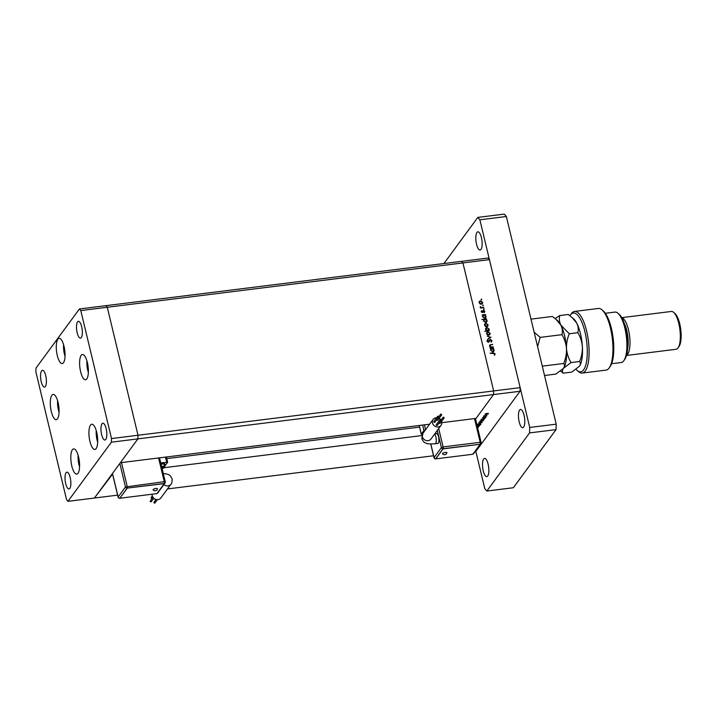 <?xml version="1.0" encoding="UTF-8"?>
<svg xmlns="http://www.w3.org/2000/svg" width="717" height="717" viewBox="0 0 717 717"><rect width="100%" height="100%" fill="white"/><g stroke="black" fill="none" stroke-linecap="round" stroke-linejoin="round"><path stroke-width="1.08" d="M89.939 441.448A12.709 4.141 82.9 0 1 91.74 424.249A12.709 4.141 82.9 0 1 96.678 432.27A12.709 4.141 82.9 0 1 94.886 449.46A12.709 4.141 82.9 0 1 89.939 441.448M71.825 466.113A12.709 4.141 82.9 0 1 73.627 448.914A12.709 4.141 82.9 0 1 78.565 456.935A12.709 4.141 82.9 0 1 76.764 474.134A12.709 4.141 82.9 0 1 71.825 466.113M51.319 411.621A12.709 4.141 82.9 0 1 53.121 394.422A12.709 4.141 82.9 0 1 58.059 402.443A12.709 4.141 82.9 0 1 56.267 419.642A12.709 4.141 82.9 0 1 51.319 411.621M57.297 355.533A12.709 4.141 82.9 0 1 59.099 338.334A12.709 4.141 82.9 0 1 64.037 346.356A12.709 4.141 82.9 0 1 62.236 363.555A12.709 4.141 82.9 0 1 57.297 355.533M80.627 371.72A12.709 4.141 82.9 0 1 82.419 354.521A12.709 4.141 82.9 0 1 87.357 362.542A12.709 4.141 82.9 0 1 85.565 379.741A12.709 4.141 82.9 0 1 80.627 371.72M70.185 477.504A8.47 2.76 -97.1 0 0 66.887 472.153A8.47 2.76 -97.1 0 0 65.695 483.617A8.47 2.76 -97.1 0 0 68.984 488.967A8.47 2.76 -97.1 0 0 70.185 477.504M77.176 332.796A8.47 2.76 82.9 0 1 78.377 321.333A8.47 2.76 82.9 0 1 81.666 326.674A8.47 2.76 82.9 0 1 80.474 338.146A8.47 2.76 82.9 0 1 77.176 332.796M41.236 381.74A8.47 2.76 82.9 0 1 42.428 370.277A8.47 2.76 82.9 0 1 45.727 375.627A8.47 2.76 82.9 0 1 44.526 387.09A8.47 2.76 82.9 0 1 41.236 381.74M106.125 428.56A8.47 2.76 -97.1 0 0 102.836 423.209A8.47 2.76 -97.1 0 0 101.635 434.672A8.47 2.76 -97.1 0 0 104.933 440.023A8.47 2.76 -97.1 0 0 106.125 428.56M112.569 474.116L94.447 498.028L137.879 438.885L138.005 435.255L107.272 307.252L105.901 305.666L79.408 308.964L35.975 368.108L35.85 371.738L66.582 499.74L67.954 501.335L111.386 442.192L111.511 438.562L80.779 310.56L79.408 308.964M441.86 422.663L476.043 418.396L493.547 394.565L137.879 438.885L138.005 435.255L107.272 307.252L80.779 310.56M489.433 259.635L488.053 258.039L105.901 305.666L107.272 307.252L462.94 262.933L461.56 261.338L462.94 262.933L489.433 259.635L520.157 387.628L493.663 390.935L462.94 262.933L493.663 390.935L493.547 394.565L493.663 390.935L111.511 438.562M429.617 424.186L120.375 462.725L137.879 438.885L111.386 442.192M117.615 495.142L67.954 501.335M164.345 467.663L421.838 435.577M433.543 455.77L167.491 488.931M166.792 458.62L419.562 427.117M493.305 346.822L490.016 347.655L490.536 347.162L489.559 345.979L489.711 345.038L492.704 344.294L490.446 345.056L489.989 345.997L491.163 347.019L493.305 346.822L492.964 347.288M490.446 345.056L489.711 346.383M489.119 340.665L490.356 339.401L491.925 340.548L491.244 342.063L491.45 340.611L490.446 339.813L488.394 342.117L487.04 341.131L487.533 339.813L487.533 341.113L488.277 341.713L489.523 339.93M491.719 341.606L491.244 342.063M490.921 341.704L491.45 340.611M490.034 340.028L489.039 341.776M487.264 340.127L487.157 341.624M487.91 340.145L487.219 341.543M487.99 342.099L488.806 341.337M491.002 337.205L487.99 339.213L490.087 337.349L487.246 336.103L490.903 337.34M488.797 335.251L487.479 334.938L486.619 333.737L486.87 332.401L487.963 331.792L490.123 333.297L489.899 334.606L488.797 335.251M486.753 326.755L485.445 326.441L484.575 325.24L484.826 323.905L485.929 323.295L488.08 324.801L487.865 326.11L486.753 326.755M482.613 315.659L482.165 314.951L485.552 314.53L485.068 315.005L486.036 316.296L485.785 317.64L484.692 318.258L482.532 316.717L482.738 315.462M481.645 299.742L481.483 298.98L481.672 299.742M481.349 304.241L480.04 303.936L479.171 302.735L479.431 301.391L480.524 300.79L482.684 302.296L482.46 303.605L481.349 304.241M483.383 305.227L482.613 305.325L483.383 305.227M483.823 307.315L480.533 308.149L480.937 307.674L480.211 306.562L481.501 307.53L483.823 307.315L483.482 307.781M484.271 308.919L483.5 309.018L484.271 308.919M482.38 312.262L481.286 311.536L481.564 310.613L482.263 311.859L483.599 310.3L484.809 311.16L484.575 312.173L483.715 310.712L482.38 312.262M481.923 310.855L481.43 311.859M481.887 312.37L482.962 310.73M484.199 311.94L484.396 311.232M483.41 310.864L482.864 312.047M483.67 320.006L483.966 319.612L481.842 319.459L486.601 318.859L486.108 319.343L487.085 320.633L486.825 321.978L485.741 322.587L483.572 321.055L483.796 319.818M488.385 330.895L484.701 331.353L486.583 330.698L485.579 329.417L485.83 328.072L486.924 327.454L489.093 328.995L488.886 330.241M490.697 349.296L490.24 348.587L493.628 348.166L493.144 348.65L494.121 349.932L493.861 351.285L492.776 351.895L490.607 350.362L490.813 349.107M494.596 353.705L490.061 353.203L493.197 352.809L495.08 353.669L494.802 354.843L494.596 353.705M477.558 427.341L478.463 427.395L477.63 427.637M477.056 425.737L479.637 425.862L477.397 426.758M479.834 423.442L478.571 422.985L479.494 422.421L482.075 422.546L479.798 423.299M482.084 419.042L484.97 418.54L482.254 420.126L481.017 419.66L482.057 418.898M475.568 419.051L493.547 394.565L520.04 391.267L476.608 450.41L475.936 450.491M486.269 414.677L485.006 414.22L485.929 413.655L488.51 413.781L486.234 414.534M487.031 415.726L483.527 416.308L484.038 415.681L487.031 415.726M484.181 415.708L484.755 415.985M483.115 417.706L485.292 416.962L485.992 417.222L485.257 417.652L485.194 417.115L482.496 417.635M485.292 416.962L485.938 416.998M480.874 420.736L483.724 420.234L481.008 421.82L479.772 421.345L480.838 420.592M477.029 425.136L479.628 423.711L480.874 424.177L480.309 424.876L477.065 425.28M477.513 424.464L477.656 425.064L477.37 424.616M520.157 387.628L520.04 391.267M487.112 413.351L485.284 413.969M485.364 413.924L486.395 414.516L488.098 413.834L488.062 413.306M488.098 413.834L487.148 413.485M483.124 418.764L481.286 419.409M481.367 419.355L482.38 419.965L484.1 419.266L483.841 417.787M484.1 419.266L483.159 418.907M481.887 420.458L480.049 421.103M480.13 421.049L481.134 421.659L482.864 420.96L482.604 419.481M482.864 420.96L481.923 420.601M480.677 422.107L478.848 422.734M478.929 422.68L479.96 423.281L481.663 422.6L481.627 422.071M481.663 422.6L480.713 422.25M477.728 424.312L478.732 424.93L480.462 424.231L480.426 423.693M479.485 423.738L477.647 424.365M480.462 424.231L479.512 423.872M478.248 425.423L476.554 426.248M477.379 426.615L479.225 425.916L479.189 425.387M479.225 425.916L478.275 425.566M481.107 299.491L481.591 299.823M479.055 301.902L480.524 300.79M482.245 303.847L482.684 302.296M481.224 304.259L482.263 302.35L480.623 301.194L479.79 301.669L479.592 302.682L481.259 303.838L482.093 303.363M479.79 301.669L479.18 302.771M482.532 305.406L483.007 305.738M480.596 308.14L480.937 307.674M480.291 307.19L480.623 306.742M480.238 307.468L481.134 308.041L481.501 307.53M483.419 309.099L483.894 309.43M481.277 311.187L481.806 311.017M481.546 311.366L481.331 311.994L481.546 311.366M482.165 312.218L482.407 311.698L482.165 312.218M482.738 311.035L483.599 310.3M484.432 311.671L484.208 312.684M482.487 312.558L483.186 311.411M482.864 315.328L483.634 315.229M484.316 315.139L485.033 315.05M485.212 314.987L485.552 314.53M485.651 316.762L486.036 316.296M485.669 316.806L485.579 317.873M484.558 318.267L485.624 316.331L483.966 315.148L483.133 315.614L482.944 316.663L484.602 317.846L485.436 317.353M483.133 315.614L482.532 316.717M483.93 319.657L484.674 319.567M485.364 319.477L486.072 319.388M486.251 319.325L486.601 318.859M486.7 321.099L487.085 320.633M486.709 321.144L486.619 322.211M485.597 322.605L486.664 320.669L485.006 319.486L484.172 319.952L483.984 321.001L485.642 322.184L486.476 321.691M484.172 319.952L483.572 321.055M484.459 324.407L485.929 323.295M487.641 326.352L488.08 324.801M486.628 326.764L487.668 324.855L486.027 323.699L485.194 324.174L484.997 325.186L486.664 326.343L487.497 325.868M485.194 324.174L484.584 325.276M489.012 330.815L489.353 330.349M486.243 331.164L486.583 330.698M485.669 328.35L486.924 327.454M488.349 330.94L489.093 328.995M486.422 330.913L486.924 331.075M487.309 331.03L488.671 329.049L487.022 327.866L485.588 329.453M487.614 330.985L488.483 330.098M485.705 329.775L486.001 329.372L487.65 330.564M486.189 328.35L486.001 329.372M486.493 332.912L487.963 331.792M489.684 334.857L490.123 333.297M488.662 335.26L489.711 333.351L488.071 332.204L487.228 332.67L487.031 333.692L488.698 334.839L489.541 334.364M487.228 332.67L486.628 333.772M487.945 338.998L490.087 337.349M489.962 337.519L490.41 337.653M491.477 340.817L491.925 340.548M491.548 341.059L491.495 341.857M489.496 340.951L488.671 342.287M489.335 340.234L490.356 339.401M490.186 347.628L490.536 347.162M489.568 345.325L490.491 345.038M492.364 344.76L492.704 344.294M490.078 345.558L489.612 346.508M490.356 347.404L491.163 347.019M490.786 347.53L491.71 347.485M490.939 348.964L491.71 348.874M492.4 348.785L493.108 348.695M493.287 348.632L493.628 348.166M493.735 350.398L494.121 349.932M493.744 350.443L493.654 351.509M492.633 351.904L493.699 349.968L492.041 348.785L491.208 349.251L491.02 350.299L492.678 351.482L493.511 350.998M491.208 349.251L490.607 350.362M494.613 353.92L495.08 353.669M494.703 354.18L494.434 355.354M476.545 244.246A9.178 2.985 82.9 0 1 477.845 231.824A9.178 2.985 82.9 0 1 481.412 237.623A9.178 2.985 82.9 0 1 480.112 250.036A9.178 2.985 82.9 0 1 476.545 244.246M483.249 470.827A9.178 2.985 82.9 0 1 484.549 458.405A9.178 2.985 82.9 0 1 488.116 464.195A9.178 2.985 82.9 0 1 486.816 476.617A9.178 2.985 82.9 0 1 483.249 470.827M519.189 421.883A9.178 2.985 82.9 0 1 520.488 409.461A9.178 2.985 82.9 0 1 524.055 415.251A9.178 2.985 82.9 0 1 522.756 427.673A9.178 2.985 82.9 0 1 519.189 421.883M443.922 263.542L477.8 217.403L504.293 214.105L506.354 216.489L556.213 424.168L556.034 429.617L513.354 487.739L486.861 491.037L484.791 488.653L475.703 450.796M477.8 217.403L479.861 219.796L529.72 427.466L529.54 432.916L486.861 491.037M506.354 216.489L479.861 219.796M556.213 424.168L529.72 427.466M556.034 429.617L529.54 432.916M446.888 452.794A2.501 2.501 0 0 1 442.568 453.834A2.25 0.69 -13.5 0 1 442.595 453.476A2.25 0.69 -13.5 0 1 445.096 452.427A2.25 0.69 -13.5 0 1 446.888 452.794A2.25 0.69 -13.5 0 1 446.816 452.947M440.041 419.902A0.6 0.538 36.3 0 0 441.089 420.189A0.6 0.538 36.3 0 0 440.704 419.293A0.6 0.538 36.3 0 0 440.041 419.902M440.121 419.472L436.375 424.572A0.6 0.538 36.3 0 0 436.761 425.468A0.6 0.538 36.3 0 0 437.343 425.289L441.089 420.189M442.989 417.832A0.6 0.538 36.3 0 0 444.119 417.688A0.6 0.538 36.3 0 0 443.07 417.402A0.6 0.538 36.3 0 0 442.989 417.832M439.243 422.698A0.6 0.538 36.3 0 0 440.292 423.209L444.038 418.11M440.516 414.731A0.6 0.538 36.3 0 0 441.564 415.018A0.6 0.538 36.3 0 0 440.596 414.309A0.6 0.538 36.3 0 0 440.516 414.731M436.77 419.606A0.6 0.538 36.3 0 0 437.818 420.117L441.564 415.018M437.567 416.81A0.6 0.538 36.3 0 0 438.616 417.097A0.6 0.538 36.3 0 0 438.23 416.201A0.6 0.538 36.3 0 0 437.567 416.81M437.648 416.38L433.902 421.479A0.6 0.538 36.3 0 0 434.287 422.376A0.6 0.538 36.3 0 0 434.869 422.188L438.616 417.097M436.653 417.742A4.938 4.419 36.3 0 0 435.999 417.778A4.938 4.419 36.3 0 0 433.113 419.418A4.938 4.419 36.3 0 0 433.193 424.572A4.938 4.419 36.3 0 0 438.195 426.92A4.938 4.419 36.3 0 0 441.08 425.271A4.938 4.419 36.3 0 0 441.627 421.39M441.08 425.271L430.971 439.037A4.938 4.419 36.3 0 1 428.085 440.686A4.938 4.419 36.3 0 1 422.358 436.689A4.938 4.419 36.3 0 1 423.003 433.185L421.802 438.58C422.913 441.242 424.294 442.756 425.934 443.115C426.472 443.85 429.564 444.074 435.201 443.769L437.854 443.447A4.938 1.604 -97.1 0 0 438.338 443.115A4.938 1.604 -97.1 0 0 438.714 437.531A4.938 1.604 -97.1 0 0 436.626 433.633L434.771 433.866M440.328 419.311A4.938 4.419 36.3 0 0 439.091 418.387M422.268 434.412L421.318 434.072L423.935 430.505L425.459 429.85M480.166 444.253L443.07 448.878L435.739 458.871L472.826 454.246L480.166 444.253L443.043 448.743L435.703 458.737A1.416 1.264 -143.7 0 1 434.063 457.598L441.403 447.605L437.28 430.442M443.07 448.878L443.043 448.743A1.416 0.457 -97.1 0 0 443.106 446.924L480.193 442.308L474.502 418.594M157.453 488.869A2.501 2.501 0 0 1 153.133 489.908A2.25 0.69 -13.5 0 1 153.16 489.541A2.25 0.69 -13.5 0 1 155.661 488.501A2.25 0.69 -13.5 0 1 157.453 488.869A2.25 0.69 -13.5 0 1 157.381 489.021M157.39 499.677L155.024 502.895A0.6 0.538 -143.7 0 1 153.976 502.608A0.6 0.538 -143.7 0 1 154.056 502.187L156.028 499.498M153.779 498.252L151.278 501.658A0.6 0.538 -143.7 0 1 150.31 500.95L152.972 497.32M152.873 497.177L152.165 498.145A0.6 0.538 -143.7 0 1 151.197 497.437L152.3 495.94M155.858 499.444A0.6 0.538 -143.7 0 1 154.845 499.014M163.933 484.522A4.938 4.419 -143.7 0 0 168.056 485.875A4.938 4.419 -143.7 0 0 170.942 484.226L160.832 497.992A4.938 4.419 -143.7 0 1 157.955 499.641A4.938 4.419 -143.7 0 1 152.103 494.21M164.838 464.213A4.239 1.3 166.5 0 0 164.829 464.069A4.239 1.3 166.5 0 0 161.836 463.532A4.239 1.3 166.5 0 0 160.904 463.684M164.372 465.199A4.239 1.3 166.5 0 0 164.892 464.338A4.239 1.3 166.5 0 0 161.899 463.791A4.239 1.3 166.5 0 0 160.966 463.944M161.549 466.382A3.531 1.084 166.5 0 1 162.239 466.265A3.531 1.084 166.5 0 1 164.74 466.722L164.202 464.499A3.531 1.084 166.5 0 0 161.71 464.051A3.531 1.084 166.5 0 0 161.02 464.159M160.698 462.841L167.67 462.277L164.632 466.292M161.997 468.237L162.929 467.744L161.8 467.421M112.497 473.453L118.144 496.971L125.475 486.977A1.416 1.264 36.3 0 0 127.115 488.116L119.811 498.243L156.898 493.619L164.238 483.625L127.115 488.116L164.211 483.491A1.416 1.264 36.3 0 0 165.215 482.021L164.265 481.681L158.574 457.966M164.238 483.625L164.211 483.491A1.416 0.457 -97.1 0 0 164.265 481.681L125.475 486.977L119.838 463.46M127.151 488.25L119.811 498.243M576.118 369.363A29.648 9.653 -97.1 0 0 577.185 370.447A29.648 9.653 -97.1 0 0 586.363 362.596A29.648 9.653 -97.1 0 0 584.902 331.711A29.648 9.653 -97.1 0 0 570.302 315.211A29.648 9.653 -97.1 0 0 569.97 315.722M570.302 315.211L571.306 313.75A31.055 10.11 82.9 0 1 574.523 311.429A31.055 10.11 82.9 0 1 586.605 331.039A31.055 10.11 82.9 0 1 582.204 373.073A31.055 10.11 82.9 0 1 578.52 371.621L577.185 370.447M617.982 313.275L619.309 314.44A24.002 7.815 82.9 0 1 625.798 328.467A24.002 7.815 82.9 0 1 624.883 359.163L623.88 360.624A25.409 8.272 -97.1 0 0 624.848 328.126A25.409 8.272 -97.1 0 0 617.982 313.275A25.409 8.272 -97.1 0 0 614.962 312.083L605.327 313.284M611.61 363.716L621.245 362.515A25.409 8.272 -97.1 0 0 623.88 360.624M624.373 323.51A17.647 5.745 82.9 0 1 626.757 330.429A17.647 5.745 82.9 0 1 627.563 349.134M621.872 317.792A19.063 6.202 82.9 0 1 628.459 329.757A19.063 6.202 82.9 0 1 626.55 355.291M673.648 312.352L674.975 313.517A17.647 5.745 82.9 0 1 679.743 323.833A17.647 5.745 82.9 0 1 679.08 346.401L678.076 347.862A19.063 6.202 -97.1 0 0 678.793 323.484A19.063 6.202 -97.1 0 0 673.648 312.352A19.063 6.202 -97.1 0 0 671.381 311.456L621.782 317.64M626.497 355.462L676.095 349.278A19.063 6.202 -97.1 0 0 678.076 347.862M582.204 373.073L606.053 370.106A31.055 10.11 -97.1 0 0 609.271 367.785A31.055 10.11 -97.1 0 0 612.246 338.03A31.055 10.11 -97.1 0 0 602.056 309.914A31.055 10.11 -97.1 0 0 598.372 308.462L574.523 311.429M602.056 309.914L603.391 311.088A29.648 9.653 82.9 0 1 613.116 337.922A29.648 9.653 82.9 0 1 610.275 366.324L609.271 367.785M531.001 319.128L552.395 316.466L556.034 319.307L560.846 325.106C562.388 328.35 562.746 331.532 561.931 334.678C564.503 338.872 566.027 343.524 566.493 348.623C566.663 353.696 565.722 358.652 563.679 363.483L542.285 366.154M561.931 334.678L540.161 337.384L534.138 332.186M537.598 346.616L540.161 337.384M563.679 363.483C564.772 364.845 564.709 366.459 563.481 368.323L555.899 374.086L544.535 375.502M563.607 368.144L571.055 362.569C568.482 358.366 566.959 353.723 566.493 348.623A25.409 8.272 82.9 0 1 563.607 368.135A25.409 8.272 82.9 0 1 563.607 368.144L563.607 368.144M556.034 319.307L557.709 320.786A25.409 8.272 82.9 0 1 560.846 325.106A25.409 8.272 82.9 0 1 566.493 348.623C566.322 343.542 567.264 338.585 569.307 333.755L560.846 325.106C559.314 321.87 558.946 318.68 559.771 315.543L555.11 318.527M560.56 371.092L563.275 373.163C562.182 371.8 562.245 370.187 563.481 368.323M559.771 315.543L568.285 314.485L573.609 318.805A25.409 8.272 82.9 0 1 576.746 323.125A25.409 8.272 82.9 0 1 582.392 346.643A25.409 8.272 82.9 0 1 579.506 366.154A25.409 8.272 82.9 0 1 579.497 366.163L571.799 372.096L563.275 373.163M571.924 317.326L576.746 323.125C578.278 326.369 578.637 329.56 577.821 332.697C580.403 336.891 581.926 341.543 582.392 346.643C582.554 351.715 581.621 356.672 579.578 361.502C580.671 362.865 580.6 364.478 579.372 366.342M579.578 361.502L571.055 362.569M577.821 332.697L569.307 333.755M482.344 307.925L482.684 307.459M490.616 345.002L490.975 344.518M491.745 347.44L492.086 346.974M492.857 353.275L493.197 352.809M435.201 443.769A4.938 1.604 -97.1 0 0 435.685 443.438A4.938 1.604 -97.1 0 0 435.9 437.083A4.938 1.604 -97.1 0 0 434.538 434.179M430.8 444.011L434.179 457.903M438.687 428.533L443.106 446.924L441.403 447.605A1.416 1.264 -143.7 0 0 443.043 448.743M425.593 429.662L424.437 424.831M423.935 430.505L422.627 425.056M421.318 434.072L419.257 425.477M480.193 442.308A1.416 0.457 82.9 0 1 480.13 444.119A1.416 1.264 -143.7 0 0 480.955 443.653A1.416 1.416 0 0 0 481.188 442.488L480.193 442.308M472.888 454.157A1.416 1.416 0 0 0 473.614 453.646L480.955 443.653A1.416 1.264 -143.7 0 0 481.143 442.649L475.425 418.477M473.614 453.646A1.416 1.264 -143.7 0 1 472.942 454.085M164.74 466.722L164.372 467.645L162.123 468.757A3.11 0.959 166.5 0 0 164.426 467.296A3.11 0.959 166.5 0 0 162.221 466.812A3.11 0.959 166.5 0 0 161.675 466.901M121.487 462.59L127.178 486.296A1.416 0.457 82.9 0 1 127.115 488.116M166.667 462.098L165.475 457.105M119.443 498.109A1.416 0.457 -97.1 0 0 119.64 498.207A1.416 0.457 -97.1 0 0 119.775 498.109A1.416 1.264 36.3 0 1 118.144 496.971L118.251 497.275M157.014 493.457A1.416 1.264 36.3 0 0 157.695 493.018L165.027 483.025A1.416 1.416 0 0 0 165.269 481.86L159.506 457.849M96.248 430.648A10.872 3.54 -97.1 0 0 97.055 439.96A10.872 3.54 -97.1 0 0 97.682 442.156M78.135 455.313A10.872 3.54 -97.1 0 0 78.933 464.625A10.872 3.54 -97.1 0 0 79.569 466.821M57.629 400.821A10.872 3.54 -97.1 0 0 58.436 410.133A10.872 3.54 -97.1 0 0 59.063 412.329M63.598 344.734A10.872 3.54 -97.1 0 0 64.405 354.046A10.872 3.54 -97.1 0 0 65.041 356.241M86.927 360.92A10.872 3.54 -97.1 0 0 87.734 370.232A10.872 3.54 -97.1 0 0 88.361 372.428M481.851 310.945L481.483 311.456M482.577 311.671L482.2 312.182M484.235 311.895L483.858 312.406M491.279 341.346L490.903 341.857M489.917 340.172L489.541 340.683M487.712 340.387L487.336 340.898M488.752 341.417L488.376 341.928M490.078 345.316L489.702 345.827M423.003 433.185L433.113 419.418M421.264 434.233L419.167 425.486M440.596 414.309L438.696 416.891M443.07 417.402L441.17 419.983M430.72 444.011L434.018 457.76A1.416 1.416 0 0 0 435.569 458.835L435.721 458.808M170.942 484.226C171.766 483.858 172.17 482.066 172.152 478.831L170.189 475.613L168.02 474.296L163.234 473.408M167.67 462.277L166.398 456.989M112.426 473.543L118.09 497.132A1.416 1.416 0 0 0 119.64 498.207L119.793 498.181M156.96 493.529A1.416 1.416 0 0 0 157.695 493.018M96.177 430.424L97.673 442.38M78.063 455.098L79.551 467.054M57.566 400.597L59.054 412.562M63.535 344.518L65.023 356.474M86.865 360.705L88.352 372.661"/></g></svg>
